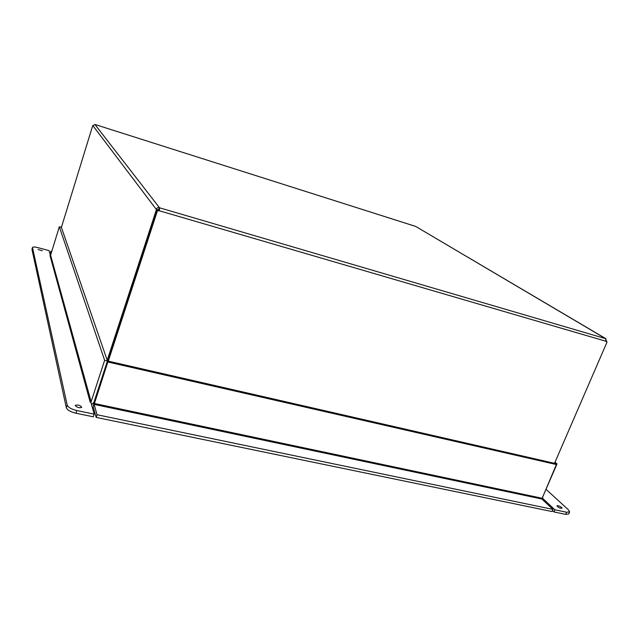 <?xml version="1.0" encoding="UTF-8"?>
<svg xmlns="http://www.w3.org/2000/svg" width="639" height="639" viewBox="0 0 639 639"><rect width="100%" height="100%" fill="white"/><g stroke="black" fill="none" stroke-linecap="round" stroke-linejoin="round"><path stroke-width="0.96" d="M108.279 361.139L157.434 210.766L157.13 210.367L107.895 361.043M61.328 227.612L92.647 125.859L94.939 124.493L159.446 207.715L157.937 210.646L157.234 210.439M157.122 210.407L156.251 210.151L156.275 209.384C156.819 207.907 157.881 207.356 159.446 207.715L159.423 210.798L157.434 210.766M157.961 209.88L156.275 209.384L92.831 125.579M156.251 210.151L107.216 360.284M606.076 341.546L607.05 342.033L605.98 341.266L605.652 338.622L606.699 341.713M606.459 341.002L606.012 340.875M605.876 338.71L415.741 226.462L605.628 338.678M605.98 341.266L159.423 210.798L158.903 209.384M607.05 342.033L554.524 463.323M605.604 338.646L159.766 207.859L159.223 209.528M157.13 210.367L159.119 210.399M415.741 226.462L415.318 226.302M565.667 514.371L568.686 514.036L569.629 511.903L566.609 512.23L565.667 514.371L553.973 511.959L552.463 510.529M546.002 489.314L568.462 509.834L569.629 511.903M555.019 462.181L557.024 463.898L542.479 497.438L542.743 498.069L542.255 497.965L554.916 509.802L566.609 512.23M554.916 509.802L553.973 511.959M561.641 507.486L562.064 508.253C559.932 508.364 558.206 507.55 556.889 505.824C557.959 505.449 559.54 506 561.641 507.486M557.024 463.898L107.448 360.947L61.4 227.372M554.636 463.059L556.377 464.545L541.872 499.011L94.133 404.391L97.048 414.743L96.169 417.403L552.016 511.551L552.959 509.395L541.872 499.011M542.255 497.965L541.824 498.955M31.958 249.386L32.501 247.429L31.958 249.386L66.344 407.794C67.351 410.086 70.538 411.899 75.905 413.217L93.294 416.812L94.165 414.144L90.922 402.362L90.211 402.211L49.986 255.488L50.601 255.169L91.129 401.707L90.219 402.211M75.905 413.217L76.776 410.534C71.408 409.208 68.213 407.402 67.207 405.118L66.344 407.794M76.776 410.534L94.165 414.144M32.501 247.429C32.972 246.806 34.746 246.87 37.837 247.628L49.083 250.616L50.409 255.424M32.501 247.597L67.207 405.118M38.068 249.537L42.326 250.736L38.068 249.537M75.274 405.677L75.282 405.414C77.918 404.559 80.075 405.19 81.752 407.307C79.563 408.201 77.407 407.658 75.274 405.677M91.553 404.663L93.933 402.306L107.448 360.947L93.933 402.306L93.278 407.003L96.169 417.403M91.129 401.707L104.636 360.3L59.323 226.797L50.601 255.169M59.323 226.797L61.224 227.324L61.064 226.861L60.945 227.244M104.636 360.3L107.448 360.947L107.815 361.993L94.133 404.391M556.377 464.545L107.815 361.993M97.048 414.743L552.959 509.395M61.064 226.861L61.52 226.989M51.783 251.335L50.952 251.111L50.409 252.868L50.84 254.402M50.952 251.111L51.384 252.637M415.534 226.374L95.099 124.525M94.26 403.457L541.792 498.188M415.422 226.326L95.139 124.533"/></g></svg>
